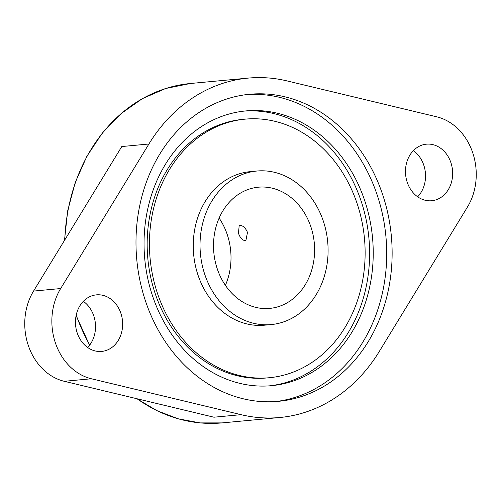 <?xml version="1.0" encoding="UTF-8"?>
<svg xmlns="http://www.w3.org/2000/svg" width="501" height="501" viewBox="0 0 501 501"><rect width="100%" height="100%" fill="white"/><g stroke="black" fill="none" stroke-linecap="round" stroke-linejoin="round"><path stroke-width="0.75" d="M239.966 225.406C243.01 225.538 245.515 227.867 247.488 232.383L245.935 240.374L245.133 240.586C242.378 240.336 240.148 237.881 238.451 233.228L239.196 225.607L239.966 225.406M450.856 162.499A28.407 23.547 -95.3 0 1 431.705 200.738A28.407 23.547 -95.3 0 1 407.269 182.402A28.407 23.547 -95.3 0 1 426.42 144.169A28.407 23.547 -95.3 0 1 450.856 162.499M413.35 150.644A28.407 23.547 -95.3 0 1 423.74 165.036A28.407 23.547 -95.3 0 1 417.665 196.793M77.26 333.09A28.407 23.547 84.7 0 0 101.697 351.426A28.407 23.547 84.7 0 0 120.847 313.188A28.407 23.547 84.7 0 0 96.411 294.857A28.407 23.547 84.7 0 0 77.26 333.09M87.65 347.481A28.407 23.547 84.7 0 0 93.731 315.724A28.407 23.547 84.7 0 0 83.335 301.333M148.903 144.006A170.44 141.295 -95.3 0 1 248.202 78.1A170.44 141.295 -95.3 0 1 287.067 80.924L436.734 116.827A56.813 47.1 -95.3 0 1 472.65 152.548A56.813 47.1 -95.3 0 1 467.446 207.051L379.207 351.589A170.44 141.295 -95.3 0 1 279.915 417.496A170.44 141.295 -95.3 0 1 241.05 414.671L91.382 378.769A56.813 47.1 -95.3 0 1 60.665 288.545L148.903 144.006L121.793 146.542L33.554 291.081L60.665 288.545M382.363 193.774A154.208 127.836 -95.3 0 1 278.406 401.332A154.208 127.836 -95.3 0 1 145.753 301.815A154.208 127.836 -95.3 0 1 249.711 94.257A154.208 127.836 -95.3 0 1 382.363 193.774M247.006 94.545A154.208 127.836 -95.3 0 1 376.94 194.282A154.208 127.836 -95.3 0 1 275.688 401.552M364.49 199.968A137.975 114.378 -95.3 0 1 271.473 385.682A137.975 114.378 -95.3 0 1 152.78 296.636A137.975 114.378 -95.3 0 1 245.797 110.928A137.975 114.378 -95.3 0 1 364.49 199.968M243.993 111.116A137.975 114.378 -95.3 0 1 360.87 200.306A137.975 114.378 -95.3 0 1 269.663 385.833M310.758 226.471A60.871 50.463 -95.3 0 1 269.72 308.403A60.871 50.463 -95.3 0 1 217.359 269.118A60.871 50.463 -95.3 0 1 258.397 187.192A60.871 50.463 -95.3 0 1 310.758 226.471M219.112 218.079A60.871 50.463 -95.3 0 1 227.153 234.286A60.871 50.463 -95.3 0 1 225.394 285.326M271.229 324.567L264.453 325.199A77.104 63.921 -95.3 0 1 198.127 275.444A77.104 63.921 -95.3 0 1 250.105 171.661L256.881 171.029A77.104 63.921 -95.3 0 1 323.214 220.784A77.104 63.921 -95.3 0 1 271.229 324.567A77.104 63.921 -95.3 0 1 204.903 274.805A77.104 63.921 -95.3 0 1 256.881 171.029M269.363 377.723L267.102 377.936A129.859 107.652 -95.3 0 1 155.391 294.131A129.859 107.652 -95.3 0 1 242.935 119.344L245.196 119.138A129.859 107.652 -95.3 0 1 356.906 202.943A129.859 107.652 -95.3 0 1 269.363 377.723A129.859 107.652 -95.3 0 1 157.652 293.924A129.859 107.652 -95.3 0 1 245.196 119.138M241.05 414.671L213.933 417.208L64.266 381.299A56.813 47.1 -95.3 0 1 33.554 291.081M64.479 240.411L67.716 210.702L75.282 182.32L86.949 156.149L102.354 133.022L121.023 113.652L142.365 98.647L165.725 88.489L190.355 83.504A170.44 141.295 84.7 0 0 64.773 239.941M64.266 381.299L91.382 378.769M76.208 315.085A170.44 141.295 84.7 0 0 89.748 345.02M137.136 398.783A170.44 141.295 84.7 0 0 222.068 422.9L279.915 417.496M190.355 83.504L248.202 78.1M222.068 422.9L200.005 422.894L178.093 418.773L156.863 410.645L136.842 398.715M89.598 345.22L76.102 315.574"/></g></svg>

